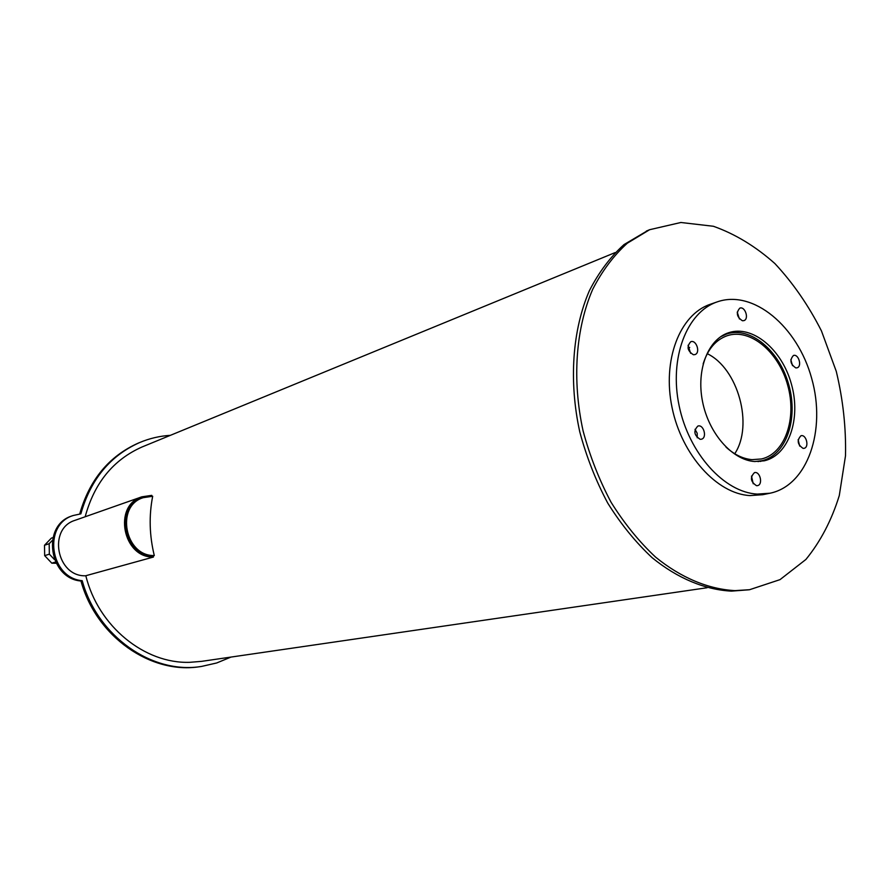 <?xml version="1.0" encoding="UTF-8"?>
<svg xmlns="http://www.w3.org/2000/svg" width="890" height="890" viewBox="0 0 890 890"><rect width="100%" height="100%" fill="white"/><g stroke="black" fill="none" stroke-linecap="round" stroke-linejoin="round"><path stroke-width="1.33" d="M703.156 363.877C707.839 349.091 715.883 339.691 727.286 335.686C750.27 327.987 778.639 351.861 787.672 385.181C797.106 418.389 785.147 453.589 761.517 458.962L752.017 459.652C742.994 458.851 734.317 454.657 725.984 447.08M734.74 453.744C753.708 425.298 738.122 368.493 707.283 353.697M720.555 336.776L726.685 333.984C750.326 326.029 779.506 350.604 788.807 384.869C798.497 419.023 786.193 455.235 761.873 460.742L754.787 461.543M754.475 461.521C732.125 459.963 708.752 433.408 702.533 401.546C696.114 369.695 708.084 339.268 728.688 332.704C752.562 324.672 782.032 349.514 791.421 384.146C801.223 418.667 788.818 455.268 764.243 460.82L754.475 461.521M760.438 461.454L762.774 460.508M727.942 333.605L725.45 333.984M795.816 367.915C790.276 364.132 789.486 359.983 793.446 355.477C798.608 353.608 802.368 366.591 797.017 367.826L795.816 367.915M792.523 365.668L790.81 359.694M742.405 320.745C736.72 316.962 735.852 312.757 739.801 308.14C745.097 305.982 749.38 319.109 743.873 320.634L742.405 320.745M739.423 318.965L737.22 312.134M693.388 354.743C687.38 350.871 686.513 346.522 690.785 341.716C696.447 339.491 700.741 353.052 694.879 354.609L693.388 354.743M690.596 353.297L688.081 345.264M700.207 439.315C694.022 435.344 693.254 430.916 697.905 426.032C703.779 424.118 707.428 437.98 701.376 439.215L700.207 439.315M697.204 437.769L697.193 433.252L695.001 429.303M756.544 485.706C750.526 481.746 749.836 477.385 754.475 472.623C760.16 471.021 763.275 484.705 757.446 485.651L756.544 485.706M753.218 483.748L751.494 476.072M803.114 448.393C797.418 444.533 796.706 440.316 800.978 435.733C806.307 434.12 809.533 447.359 804.048 448.338L803.114 448.393M799.676 446.079L798.13 439.671M757.268 494.095C724.182 492.393 688.86 453.411 679.115 405.695C669.08 358.025 686.657 312.312 716.962 301.966C753.107 288.994 797.629 326.53 811.691 378.461C826.41 430.193 807.653 485.495 770.05 493.216L757.268 494.095M769.65 493.294L762.808 494.695L750.025 495.585C716.995 493.906 681.773 455.135 672.084 407.676C662.115 360.239 679.693 314.726 709.975 304.391L710.687 304.146M230.988 657.076L216.693 662.972L201.552 666.432C152.613 674.62 97.533 636.695 82.203 580.681L80.968 581.014C48.716 578.467 41.385 525.2 71.867 515.978L72.257 515.833M79.711 513.964C89.49 479.844 108.969 456.247 138.15 443.164L139.452 442.63M201.173 666.488L200.183 666.621C151.3 674.798 96.276 636.94 80.968 581.014M82.203 580.681C49.918 578.122 42.564 524.777 73.08 515.544L80.857 513.853C90.58 479.521 110.104 455.78 139.43 442.642C149.375 438.425 159.677 436 170.357 435.344M55.547 562.024L51.798 563.17L56.181 563.259M44.5 545.259L44.678 555.649L49.351 554.159L49.173 543.701L44.5 545.259L51.364 538.139L52.911 537.616M49.173 543.701L52.332 540.43M54.457 559.554L49.351 554.159M44.678 555.649L51.798 563.17M154.293 555.549C124.834 556.428 115.255 505.909 143.234 497.666L152.68 496.264C148.875 515.755 149.409 535.524 154.293 555.549L153.38 555.805L153.414 557.051L85.585 575.785C56.649 576.831 47.559 528.504 75.072 520.316L75.405 520.194M143.234 497.666L142.333 497.977C114.376 506.221 123.944 556.673 153.38 555.805C123.944 556.673 114.376 506.221 142.333 497.977L142.667 497.866M153.414 557.051C122.764 557.974 112.763 505.431 141.866 496.82L151.745 495.363L151.767 496.242M688.148 348.758L689.706 347.456M734.929 590.626C708.485 589.213 681.061 577.855 655.596 557.129C639.109 541.71 624.279 523.442 611.107 502.316C599.192 479.921 589.859 456.114 583.095 430.905C571.936 380.019 575.708 328.543 592.696 289.339C602.196 270.838 613.744 255.463 627.328 243.192L649.633 229.709L680.872 222.489L713.402 226.271C735.107 233.97 755.599 246.397 774.89 263.562C793.012 282.987 808.532 305.437 821.448 330.913L836.277 371.375C843.041 399.632 846.123 427.779 845.5 455.814L839.292 495.552C831.638 520.272 820.502 541.576 805.895 559.465L780.018 579.635L749.569 589.714L734.929 590.626M749.091 589.781L731.391 591.127C704.98 589.725 677.59 578.4 652.148 557.719C635.683 542.344 620.886 524.132 607.725 503.072C595.833 480.734 586.51 456.982 579.768 431.85C568.643 381.087 572.437 329.734 589.425 290.618C598.926 272.151 610.462 256.798 624.046 244.561L647.987 230.399M707.072 587.745L201.585 661.359L189.815 662.316C144.714 663.929 98.189 626.427 85.829 575.719M85.173 516.756C94.318 482.992 113.286 459.73 142.066 446.969L143.312 446.457M758.024 461.61L761.562 460.809M723.292 335.074L726.685 333.984M709.975 304.391L716.962 301.966M139.43 442.642L138.15 443.164M73.08 515.544L71.867 515.978M141.866 496.82L75.072 520.316M646.329 231.089L649.633 229.709M142.066 446.969L615.135 252.593"/></g></svg>
